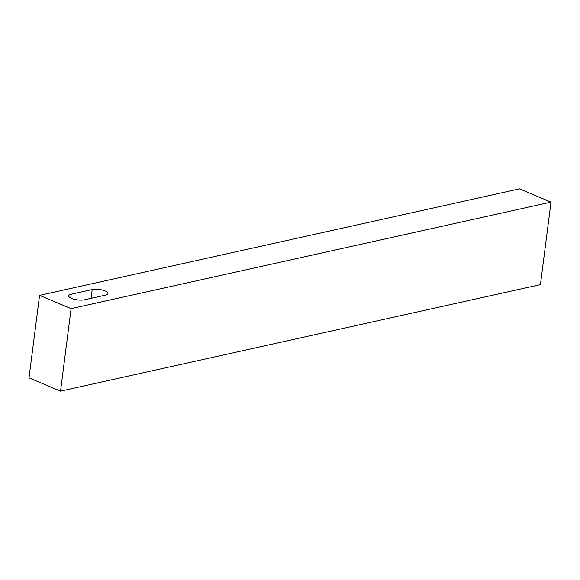 <?xml version="1.0" encoding="UTF-8"?>
<svg xmlns="http://www.w3.org/2000/svg" width="580" height="580" viewBox="0 0 580 580"><rect width="100%" height="100%" fill="white"/><g stroke="black" fill="none" stroke-linecap="round" stroke-linejoin="round"><path stroke-width="0.87" d="M71.209 294.227L92.206 289.572A9.207 2.907 -172.7 0 1 102.385 290.065A9.207 2.907 -172.7 0 1 107.953 293.524A9.207 2.907 -172.7 0 1 105.444 295.133L84.448 299.795A9.207 2.907 -172.7 0 1 74.262 299.302A9.207 2.907 -172.7 0 1 68.694 295.844A9.207 2.907 -172.7 0 1 71.209 294.227L70.716 298.033M551 202.115L519.477 188.87L39.57 295.38L29 377.885L60.523 391.13L540.429 284.62L551 202.115L71.094 308.625L39.57 295.38M60.523 391.13L71.094 308.625M92.206 289.572L91.082 298.323"/></g></svg>
